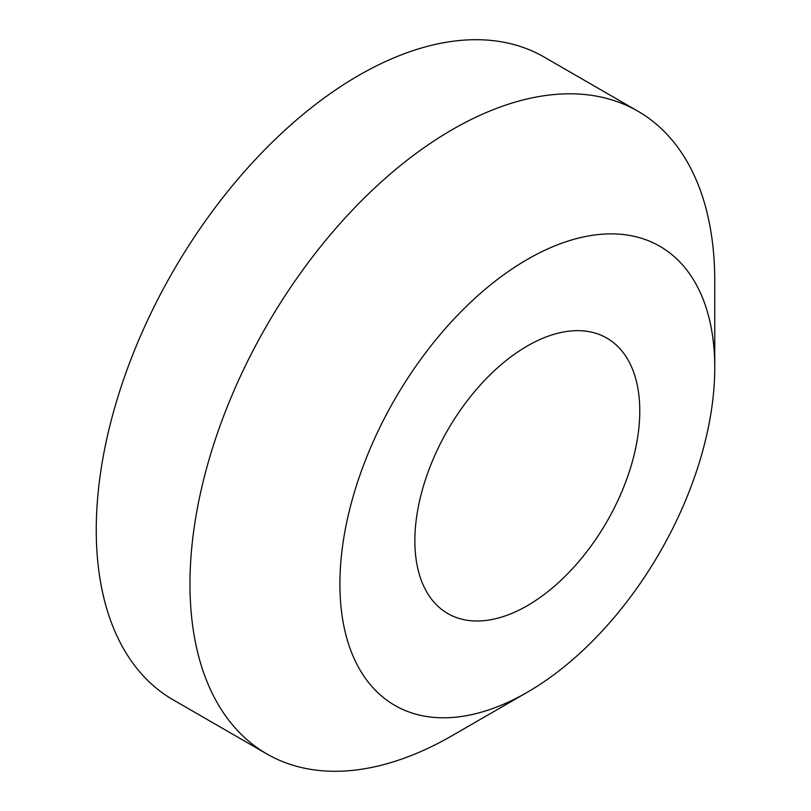 <?xml version="1.0" encoding="UTF-8"?>
<svg xmlns="http://www.w3.org/2000/svg" width="811" height="811" viewBox="0 0 811 811"><rect width="100%" height="100%" fill="white"/><g stroke="black" fill="none" stroke-linecap="round" stroke-linejoin="round"><path stroke-width="1.22" d="M452.366 735.536A371.083 214.246 -60 0 1 452.356 735.536A371.083 214.246 -60 0 1 266.819 753.916L173.108 699.812A371.083 214.246 -60 0 1 173.098 271.33A371.083 214.246 -60 0 1 544.181 57.084L637.892 111.188A371.083 214.246 -60 0 1 714.755 281.062L714.755 367.626A265.055 153.036 -60 0 1 527.332 692.249A265.055 153.036 -60 0 1 527.322 692.259A265.055 153.036 -60 0 1 339.9 584.042A265.055 153.036 -60 0 1 527.322 259.419A265.055 153.036 -60 0 1 714.755 367.626M527.322 605.685A159.037 91.815 -60 0 1 447.814 613.562A159.037 91.815 -60 0 1 447.804 429.921A159.037 91.815 -60 0 1 606.841 338.106A159.037 91.815 -60 0 1 631.222 465.544A159.037 91.815 -60 0 1 527.322 605.685M266.819 753.916A371.083 214.246 -60 0 1 266.819 325.434A371.083 214.246 -60 0 1 637.892 111.188M527.332 692.249L452.356 735.536L527.322 692.259"/></g></svg>
